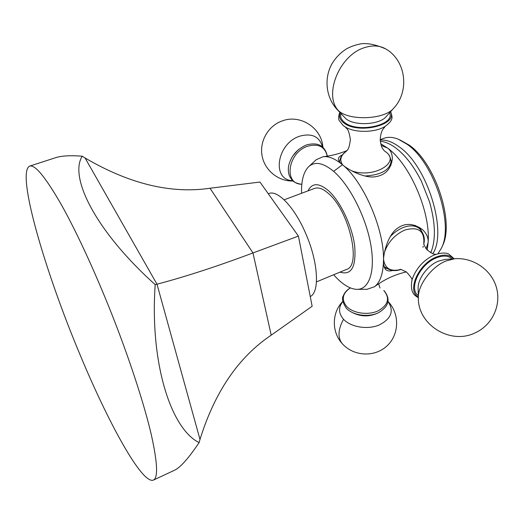 <?xml version="1.0" encoding="UTF-8"?>
<svg xmlns="http://www.w3.org/2000/svg" width="524" height="524" viewBox="0 0 524 524"><rect width="100%" height="100%" fill="white"/><g stroke="black" fill="none" stroke-linecap="round" stroke-linejoin="round"><path stroke-width="0.79" d="M29.652 166.121L55.465 157.744C61.452 155.779 70.367 155.268 82.229 156.211L85.078 157.993C129.349 183.917 170.994 193.998 210.006 188.24L259.95 182.044L298.418 236.088L312.153 306.252L271.203 335.177C238.551 357.041 214.814 391.795 199.991 439.446L199.113 442.603C188.47 458.408 180.256 467.631 174.485 470.257L153.388 480.108C158.222 477.901 157.534 462.79 151.318 434.763C144.781 406.657 131.786 365.949 115.588 323.871C98.198 278.781 78.142 234.87 62.179 206.168C45.948 177.682 35.101 164.333 29.652 166.121C15.877 172.435 45.287 272.028 79.746 353.995C107.78 421.696 141.952 484.562 153.388 480.108M298.418 236.088L252.981 252.941C217.152 266.375 185.155 276.79 156.99 284.198L155.202 284.65C149.72 362.051 170.601 428.678 199.113 442.603M82.229 156.211C68.644 177.571 96.501 231.981 155.202 284.65M310.247 296.538C319.732 292.32 318.363 262.852 306.167 234.549C295.071 207.786 277.687 189.531 268.838 193.566L268.288 193.762M316.47 281.879L346.502 269.434C361.73 265.884 349.187 210.727 328.515 193.553C323.092 188.758 318.441 187.048 314.577 188.417L284.126 199.808M308.001 190.88C312.029 182.745 318.834 182.666 328.424 190.651C340.279 201.183 352.161 226.027 354.683 245.894C356.32 266.886 351.434 275.624 340.017 272.12M333.657 274.753L336.559 277.89C343.783 285.246 350.53 289.065 356.792 289.353C369.178 289.779 375.715 271.288 370.612 243.719C365.588 216.216 349.351 184.756 333.644 171.348L342.46 164.733C339.925 162.63 338.556 160.77 338.366 159.158C338.321 157.567 339.657 156.152 342.375 154.907M301.555 193.291C301.202 180.852 303.52 172.036 308.518 166.835C314.662 161.123 323.039 162.623 333.644 171.348M308.518 166.835L316.247 159.696L323.177 156.689C328.817 156.073 335.242 158.752 342.46 164.733C347.667 169.344 362.005 177.289 373.245 176.988C384.59 175.985 390.956 169.822 392.358 158.49C392.227 153.859 390.649 150.401 387.622 148.109L381.151 145.417M380.666 143.655L387.622 148.109C409.906 164.136 430.584 211.906 428.147 242.219L426.176 248.933M380.286 141.277L380.365 141.284C385.284 141.716 390.544 144.041 396.151 148.246C405.563 155.53 413.967 166.501 421.361 181.147L429.542 201.904C435.562 223.29 435.968 240.234 430.748 252.732M427.23 250.099L428.147 242.219C428.436 237.614 426.477 233.357 422.279 229.433C412.512 222.556 403.5 222.759 395.227 230.056C387.315 237.745 383.437 253.197 383.489 260.867C384.681 230.475 363.728 181.618 342.46 164.733M366.996 289.307L374.437 286.766C380.11 282.475 383.123 273.842 383.489 260.867C383.385 264.902 384.112 267.797 385.677 269.546C387.308 271.052 389.771 271.347 393.066 270.43M421.375 230.684L419.573 227.442M386.843 268.557L384.485 267.705M390.144 236.737C394.028 232.591 398.306 229.551 402.976 227.613C409.925 224.966 415.447 225.327 419.534 228.687L415.034 225.333M418.335 297.016C406.631 290.984 418.355 263.939 436.23 257.042C443.985 253.996 449.743 254.592 453.515 258.823M391.009 160.272L391.9 162.348M339.703 160.934L339.382 161.556M391.015 165.145L391.094 161.654C389.574 170.267 380.804 175.055 364.783 176.005M390.426 111.861C398.358 125.131 357.283 134.747 343.489 122.616C339.781 119.59 338.681 116.321 340.194 112.811M380.208 140.131C386.018 139.528 392.437 141.827 399.458 147.028C427.414 166.147 447.607 232.027 432.804 253.655M437.972 253.701L441.182 248.553C454.406 225.235 434.2 162.571 407.024 144.224L398.05 139.096C392.784 137.059 388.055 136.797 383.869 138.316L380.195 139.653M399.648 139.777L409.048 145.024C435.483 162.866 455.061 223.584 442.197 246.332M210.006 188.24L252.981 252.941L271.203 335.177M85.078 157.993L156.99 284.198L199.991 439.446M301.824 184.238C283.294 184.35 287.728 152.445 307.817 146.176C318.5 143.347 324.972 146.674 327.231 156.165M298.248 149.772L292.543 156.257M322.522 146.871C319.424 136.522 311.885 132.939 299.918 136.129C276.633 143.275 271.386 180.204 292.647 180.682M384.308 266.637C389.574 270.639 395.004 271.602 400.605 269.533C390.491 271.884 384.812 268.465 383.555 259.275M384.498 252.241C388.068 242.081 394.795 234.706 404.672 230.102C418.486 226.211 424.846 230.914 423.759 244.204C425.246 238.662 423.837 233.488 419.534 228.687M423.294 246.156L422.934 247.335M412.604 278.342L413.181 276.751C417.228 267.332 423.837 260.264 432.994 255.529L434.134 255.018M418.303 295.628C408.268 289.038 419.678 264.319 436.178 257.926C443.081 255.175 448.387 255.509 452.094 258.935M418.375 298.542L418.349 297.56C417.536 324.828 450.719 345.414 475.589 332.642C492.101 324.991 501.422 305.616 496.497 287.728C491.643 269.906 473.238 257.284 454.76 258.725L444.876 259.491L438.234 261.201C427.708 265.471 417.844 278.735 418.119 288.076L418.132 288.809M418.119 288.076L418.349 297.56C417.962 285.004 431.462 266.867 445.76 261.05L454.76 258.725M350.287 287.886C346.954 289.936 344.661 292.49 343.423 295.556C341.556 298.241 342.552 302.492 346.416 308.315C353.078 315.455 368.149 317.564 378.308 312.808C388.965 306.547 390.878 299.165 384.046 290.669L383.804 290.512C390.256 298.353 388.264 305.178 377.843 310.994C367.815 315.474 353.006 313.287 346.685 306.501C341.196 299.61 342.401 293.407 350.301 287.892M377.732 313.07C369.505 316.863 361.305 316.81 353.124 312.913M342.827 301.503C338.255 307.411 338.491 313.339 343.528 319.28C350.661 327.1 367.239 329.904 378.97 325.109C391.258 318.867 394.297 311.073 388.101 301.726M388.12 301.614C399.982 313.797 399.334 334.974 386.666 346.207C374.175 357.597 353.34 356.3 342.159 343.541C337.554 337.548 338.013 329.465 343.528 319.28M342.598 164.85C339.362 160.023 340.574 155.549 346.233 151.416C342.251 154.03 340.05 157.514 339.624 161.883M384.374 150.879L385.599 151.744C401.535 162.564 372.499 179.149 351.296 170.627M343.331 125.649L345.794 127.273C355.534 133.07 375.754 132.605 385.264 126.317C389.306 123.16 391.382 120.828 391.507 119.308C392.424 118.444 392.129 115.883 390.635 111.632M389.633 112.745C395.417 125.282 357.191 133.502 344.438 122.288C341.163 119.642 340.011 116.767 340.973 113.662M385.959 49.04C376.121 44.664 367.763 42.929 360.872 43.826C355.416 44.933 350.7 46.57 346.718 48.752C340.593 52.564 335.668 57.594 331.941 63.843C323.727 78.554 326.039 97.752 337.227 109.601L345.906 118.752C354.591 126.212 379.834 124.836 386.254 116.518L393.786 108.114C385.212 119.302 350.635 121.188 338.995 111.173L336.762 109.097M393.786 108.114C409.572 91.32 406.087 61.321 386.647 49.472C380.607 45.614 373.448 44.94 365.169 47.442C339.166 54.614 322.941 96.036 338.995 111.173M323.177 156.689C331.515 155.792 339.447 153.761 346.98 150.598M327.336 156.152C324.965 145.692 318.042 141.945 306.573 144.899C297.088 148.927 291.108 155.89 288.632 165.794C288.023 169.632 288.344 173.136 289.589 176.3C292.15 180.394 293.04 182.863 301.811 184.356M293.008 181.009C278.257 181.474 264.509 170.215 262.026 155.536C259.432 140.877 268.484 125.537 282.547 120.808C300.462 114.094 321.749 128.033 322.889 147.185M374.437 286.766C384.393 279.384 395.037 274.445 406.375 271.93M435.948 254.317C433.793 254.605 430.558 252.83 426.228 248.992L423.713 244.053M418.349 297.691C415.342 296.014 413.508 294.265 412.833 292.438C411.681 291.213 410.22 282.986 413.181 276.751L412.67 278.159M412.028 280.36C412.591 279.443 410.744 276.659 406.48 272.008C401.679 269.637 399.524 268.805 400.009 269.519L400.192 269.506M432.994 255.529L434.154 255.011C440.632 252.764 445.479 252.437 448.701 254.029L454.21 258.771M379.998 287.951L378.629 283.798M342.807 301.392C331.803 312.461 331.45 331.889 342.159 343.541M367.317 289.294L356.792 289.353M391.094 161.654C390.504 156.99 388.723 153.728 385.769 151.868L384.518 150.971M384.197 150.735L382.441 148.338C381.721 147.539 380.974 144.866 380.214 140.327C380.3 135.899 381.144 132.297 382.762 129.507L385.323 126.277M339.984 112.588C338.805 113.354 338.19 119.727 339.27 120.612L343.187 125.544L345.571 127.221C346.482 129.068 348.571 127.673 350.366 139.541C349.023 151.226 346.619 150.185 346.069 151.554L346.22 151.429"/></g></svg>

